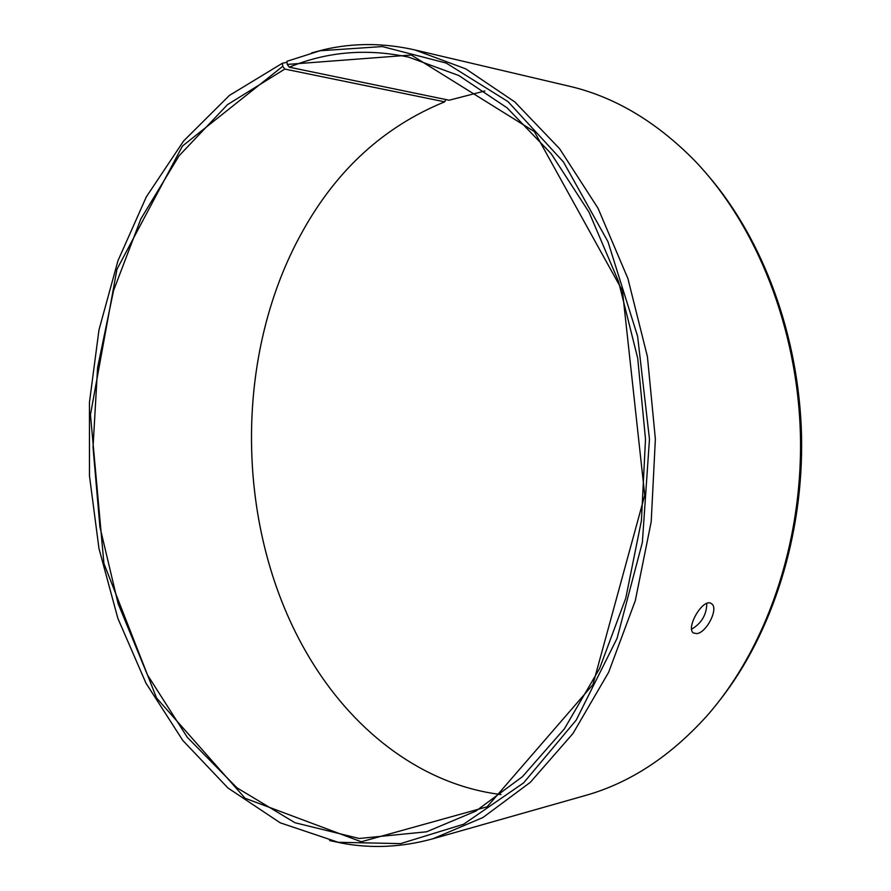 <?xml version="1.0" encoding="UTF-8"?>
<svg xmlns="http://www.w3.org/2000/svg" width="891" height="891" viewBox="0 0 891 891"><rect width="100%" height="100%" fill="white"/><g stroke="black" fill="none" stroke-linecap="round" stroke-linejoin="round"><path stroke-width="1.34" d="M287.047 62.292L282.425 63.228L229.377 95.448L183.657 140.923L146.324 196.866L117.991 260.651L98.979 329.87L89.456 402.309L89.468 475.883L98.979 548.6L117.879 618.399L145.957 683.141L182.844 740.499L227.929 787.956L280.197 822.805L338.168 842.285L400.582 843.621L463.654 824.208L523.63 782.877L576.221 720.084L617.073 638.346L642.355 542.463L649.472 439.174L637.622 336.319L607.974 241.706L563.424 161.928L508.004 101.607L446.202 63.072L382.306 46.566L320.014 50.765L286.958 61.301L287.247 64.43L289.274 67.193L449.131 100.226L484.871 90.982M500.998 794.549C423.793 785.06 356.367 733.427 312.696 663.038C234.957 538.598 230.836 358.861 302.784 230.992C337.043 169.468 384.355 126.422 444.698 101.841L445.879 99.558M289.352 619.312C241.862 513.962 238.866 383.152 281.467 275.742M708.256 175.739C763.264 239.779 799.093 335.952 801.544 435.688C803.671 535.446 772.285 633.156 720.273 699.647M311.594 52.881L324.068 49.618C353.471 42.779 383.743 42.891 414.894 49.941L568.915 86.126C613.799 96.506 655.442 121.065 693.844 159.79C756.058 224.009 797.824 327.498 800.441 435.721C802.78 543.933 765.803 649.238 706.596 716.241C670.01 756.682 629.547 783.122 585.187 795.552L432.981 838.754C402.186 847.23 371.948 848.722 342.267 843.242L329.659 840.558M414.894 49.941L465.781 68.885L514.742 101.875L559.581 148.686L598.017 208.227L627.899 278.515L647.423 356.645L655.364 439.04L651.21 521.714L635.294 600.668L608.664 672.237L572.991 733.482L530.345 782.298L482.944 817.504L432.981 838.754M287.247 64.43L411.308 55.019L534.333 131.59L622.43 290.7L644.75 495.218L592.927 684.6L487.11 806.812L361.289 841.772L245.081 798.247L156.504 697.92L103.913 563.468L90.459 414.671L116.933 269.349L182.443 146.057L282.748 66.324L284.808 69.075L444.698 101.841M282.425 63.228L282.748 66.324M289.274 67.193C327.042 51.567 366.903 48.237 408.835 57.191L458.898 75.568L507.09 107.844L551.228 153.764L589.074 212.27L618.488 281.367L637.7 358.215L645.507 439.274L641.42 520.6L625.749 598.251L599.532 668.618L564.415 728.793L522.427 776.696L475.761 811.133L426.589 831.793L359.218 838.487L294.966 822.727L236.939 787.8L187.299 737.314L147.405 674.821L118.124 603.664L99.915 526.882L93.032 447.282L97.587 367.593L113.58 290.488L140.878 218.852L179.091 155.769L227.506 104.626L284.808 69.075M691.628 629.191C701.551 623.299 706.608 614.701 706.808 603.419M696.862 633.601L693.499 633.011C685.268 628.166 703.422 597.081 711.441 603.686C719.115 607.929 706.763 632.632 696.862 633.601M338.168 842.285L342.267 843.242M320.014 50.765L324.068 49.618"/></g></svg>
